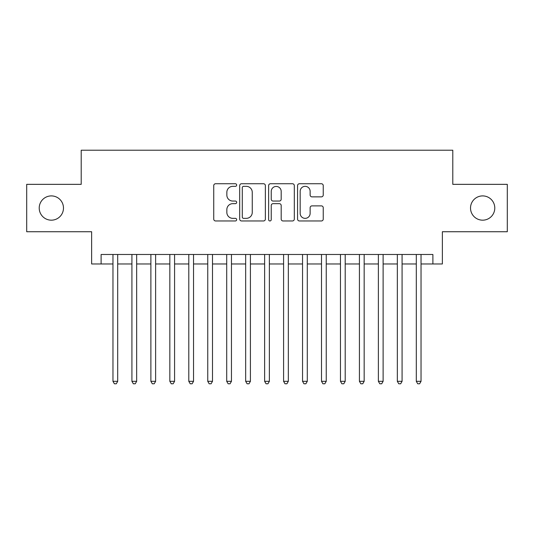 <?xml version="1.0" encoding="UTF-8"?>
<svg xmlns="http://www.w3.org/2000/svg" width="534" height="534" viewBox="0 0 534 534"><rect width="100%" height="100%" fill="white"/><g stroke="black" fill="none" stroke-linecap="round" stroke-linejoin="round"><path stroke-width="0.8" d="M236.669 185.044A1.302 1.302 0 0 0 235.367 183.743L215.589 183.743A1.862 1.862 0 0 0 213.733 185.605L213.733 219.1A1.862 1.862 0 0 0 215.589 220.963L235.367 220.963A1.302 1.302 0 0 0 236.669 219.661A1.302 1.302 0 0 0 235.367 218.353L232.804 218.353A5.954 5.954 0 0 1 226.85 212.398L226.85 209.608A5.954 5.954 0 0 1 232.804 203.654L235.367 203.654A1.302 1.302 0 0 0 236.669 202.353A1.302 1.302 0 0 0 235.367 201.051L232.804 201.051A5.954 5.954 0 0 1 226.85 195.097L226.85 192.3A5.954 5.954 0 0 1 232.804 186.346L235.367 186.346A1.302 1.302 0 0 0 236.669 185.044M470.521 208.04A12.135 12.135 0 0 0 482.656 220.175A12.135 12.135 0 0 0 494.784 208.04A12.135 12.135 0 0 0 482.656 195.905A12.135 12.135 0 0 0 470.521 208.04M39.216 208.04A12.135 12.135 0 0 0 51.344 220.175A12.135 12.135 0 0 0 63.479 208.04A12.135 12.135 0 0 0 51.344 195.905A12.135 12.135 0 0 0 39.216 208.04M321.388 196.859A1.862 1.862 0 0 0 323.244 195.003L323.244 185.605A1.862 1.862 0 0 0 321.388 183.743L299.427 183.743A1.862 1.862 0 0 0 297.565 185.605L297.565 219.1A1.862 1.862 0 0 0 299.427 220.963L321.388 220.963A1.862 1.862 0 0 0 323.244 219.1L323.244 207.746A1.862 1.862 0 0 0 321.388 205.884L311.989 205.884A1.862 1.862 0 0 0 310.127 207.746L310.127 213.38A4.98 4.98 0 0 1 305.148 218.353A4.98 4.98 0 0 1 300.168 213.38L300.168 191.326A4.98 4.98 0 0 1 305.148 186.346A4.98 4.98 0 0 1 310.127 191.326L310.127 195.003A1.862 1.862 0 0 0 311.989 196.859L321.388 196.859M101.113 263.97L101.113 254.484L432.887 254.484L432.887 263.97L442.366 263.97L442.366 231.736L507.3 231.736L507.3 184.343L452.792 184.343L452.792 150.214L81.208 150.214L81.208 184.343L26.7 184.343L26.7 231.736L91.634 231.736L91.634 263.97L112.961 263.97M265.371 185.605A1.862 1.862 0 0 0 263.509 183.743L241.555 183.743A1.862 1.862 0 0 0 239.693 185.605L239.693 219.1A1.862 1.862 0 0 0 241.555 220.963L263.509 220.963A1.862 1.862 0 0 0 265.371 219.1L265.371 185.605M270.491 183.743L292.445 183.743A1.862 1.862 0 0 1 294.307 185.605L294.307 219.1A1.862 1.862 0 0 1 292.445 220.963L283.053 220.963A1.862 1.862 0 0 1 281.191 219.1L281.191 205.517A1.862 1.862 0 0 0 279.329 203.654L273.094 203.654A1.862 1.862 0 0 0 271.232 205.517L271.232 219.661A1.302 1.302 0 0 1 269.93 220.963A1.302 1.302 0 0 1 268.629 219.661L268.629 185.605A1.862 1.862 0 0 1 270.491 183.743M117.7 263.97L131.918 263.97M136.657 263.97L150.882 263.97M155.621 263.97L169.839 263.97M174.578 263.97L188.796 263.97M193.535 263.97L207.753 263.97M212.492 263.97L226.71 263.97M231.456 263.97L245.673 263.97M250.413 263.97L264.63 263.97M269.37 263.97L283.587 263.97M288.327 263.97L302.544 263.97M307.29 263.97L321.508 263.97M326.247 263.97L340.465 263.97M345.204 263.97L359.422 263.97M364.161 263.97L378.379 263.97M383.118 263.97L397.343 263.97M402.082 263.97L416.3 263.97M421.039 263.97L432.887 263.97M243.597 186.346A1.302 1.302 0 0 0 242.296 187.648L242.296 217.051A1.302 1.302 0 0 0 243.597 218.353L246.294 218.353A5.954 5.954 0 0 0 252.255 212.398L252.255 192.3A5.954 5.954 0 0 0 246.294 186.346L243.597 186.346M281.191 191.419A4.98 4.98 0 0 0 276.212 186.439A4.98 4.98 0 0 0 271.232 191.419L271.232 199.189A1.862 1.862 0 0 0 273.094 201.051L279.329 201.051A1.862 1.862 0 0 0 281.191 199.189L281.191 191.419M117.7 254.484L117.7 381.323L112.961 381.323L112.961 254.484M117.7 381.323L116.278 383.786L114.383 383.786L112.961 381.323M136.657 254.484L136.657 381.323L131.918 381.323L131.918 254.484M136.657 381.323L135.236 383.786L133.34 383.786L131.918 381.323M155.621 254.484L155.621 381.323L150.882 381.323L150.882 254.484M155.621 381.323L154.199 383.786L152.303 383.786L150.882 381.323M174.578 254.484L174.578 381.323L169.839 381.323L169.839 254.484M174.578 381.323L173.156 383.786L171.26 383.786L169.839 381.323M193.535 254.484L193.535 381.323L188.796 381.323L188.796 254.484M193.535 381.323L192.113 383.786L190.217 383.786L188.796 381.323M212.492 254.484L212.492 381.323L207.753 381.323L207.753 254.484M212.492 381.323L211.07 383.786L209.174 383.786L207.753 381.323M231.456 254.484L231.456 381.323L226.71 381.323L226.71 254.484M231.456 381.323L230.034 383.786L228.138 383.786L226.71 381.323M250.413 254.484L250.413 381.323L245.673 381.323L245.673 254.484M250.413 381.323L248.991 383.786L247.095 383.786L245.673 381.323M269.37 254.484L269.37 381.323L264.63 381.323L264.63 254.484M269.37 381.323L267.948 383.786L266.052 383.786L264.63 381.323M288.327 254.484L288.327 381.323L283.587 381.323L283.587 254.484M288.327 381.323L286.905 383.786L285.009 383.786L283.587 381.323M307.29 254.484L307.29 381.323L302.544 381.323L302.544 254.484M307.29 381.323L305.862 383.786L303.966 383.786L302.544 381.323M326.247 254.484L326.247 381.323L321.508 381.323L321.508 254.484M326.247 381.323L324.826 383.786L322.93 383.786L321.508 381.323M345.204 254.484L345.204 381.323L340.465 381.323L340.465 254.484M345.204 381.323L343.783 383.786L341.887 383.786L340.465 381.323M364.161 254.484L364.161 381.323L359.422 381.323L359.422 254.484M364.161 381.323L362.74 383.786L360.844 383.786L359.422 381.323M383.118 254.484L383.118 381.323L378.379 381.323L378.379 254.484M383.118 381.323L381.697 383.786L379.801 383.786L378.379 381.323M402.082 254.484L402.082 381.323L397.343 381.323L397.343 254.484M402.082 381.323L400.66 383.786L398.764 383.786L397.343 381.323M421.039 254.484L421.039 381.323L416.3 381.323L416.3 254.484M421.039 381.323L419.617 383.786L417.721 383.786L416.3 381.323"/></g></svg>
